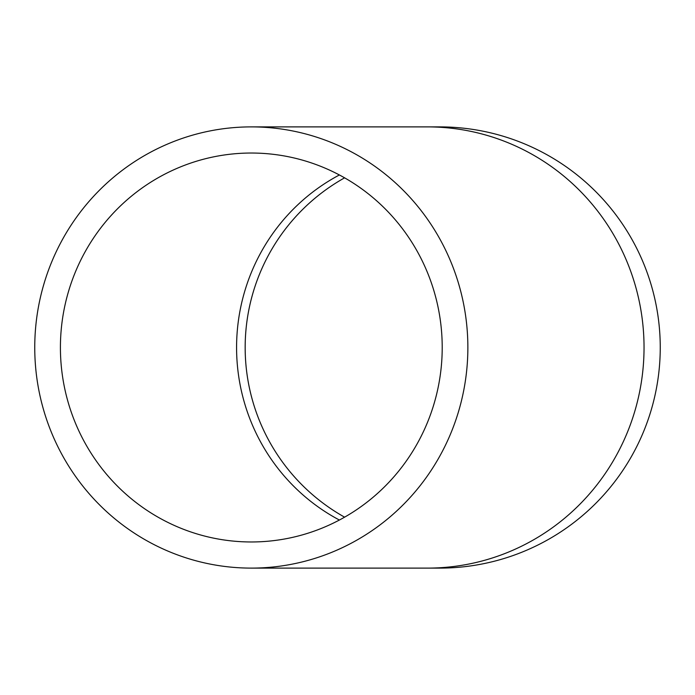 <?xml version="1.0" encoding="UTF-8"?>
<svg xmlns="http://www.w3.org/2000/svg" width="695" height="695" viewBox="0 0 695 695"><rect width="100%" height="100%" fill="white"/><g stroke="black" fill="none" stroke-linecap="round" stroke-linejoin="round"><path stroke-width="1.04" d="M34.75 347.5A220.61 216.562 -90 0 0 251.312 568.11A220.61 216.562 -90 0 0 467.865 347.5A220.61 216.562 -90 0 0 251.312 126.89A220.61 216.562 -90 0 0 34.75 347.5M60.413 347.5A194.47 190.899 -90 0 0 251.312 541.97A194.47 190.899 -90 0 0 442.211 347.5A194.47 190.899 -90 0 0 251.312 153.03A194.47 190.899 -90 0 0 60.413 347.5M439.64 568.11A220.61 220.61 0 0 0 660.25 347.5A220.61 220.61 0 0 0 439.64 126.89A220.61 220.61 0 0 1 660.25 347.5A220.61 220.61 0 0 1 439.64 568.11L427.477 568.11A220.61 216.562 -90 0 0 644.039 347.5A220.61 216.562 -90 0 0 427.477 126.89L439.64 126.89M245.17 347.5A194.47 194.47 0 0 0 344.598 517.167A194.47 194.47 0 0 1 344.598 177.833A194.47 194.47 0 0 0 245.17 347.5M339.395 174.966A194.47 190.899 -90 0 0 236.578 347.5A194.47 190.899 -90 0 0 339.395 520.034M251.312 568.11L427.477 568.11M251.312 126.89L427.477 126.89"/></g></svg>
